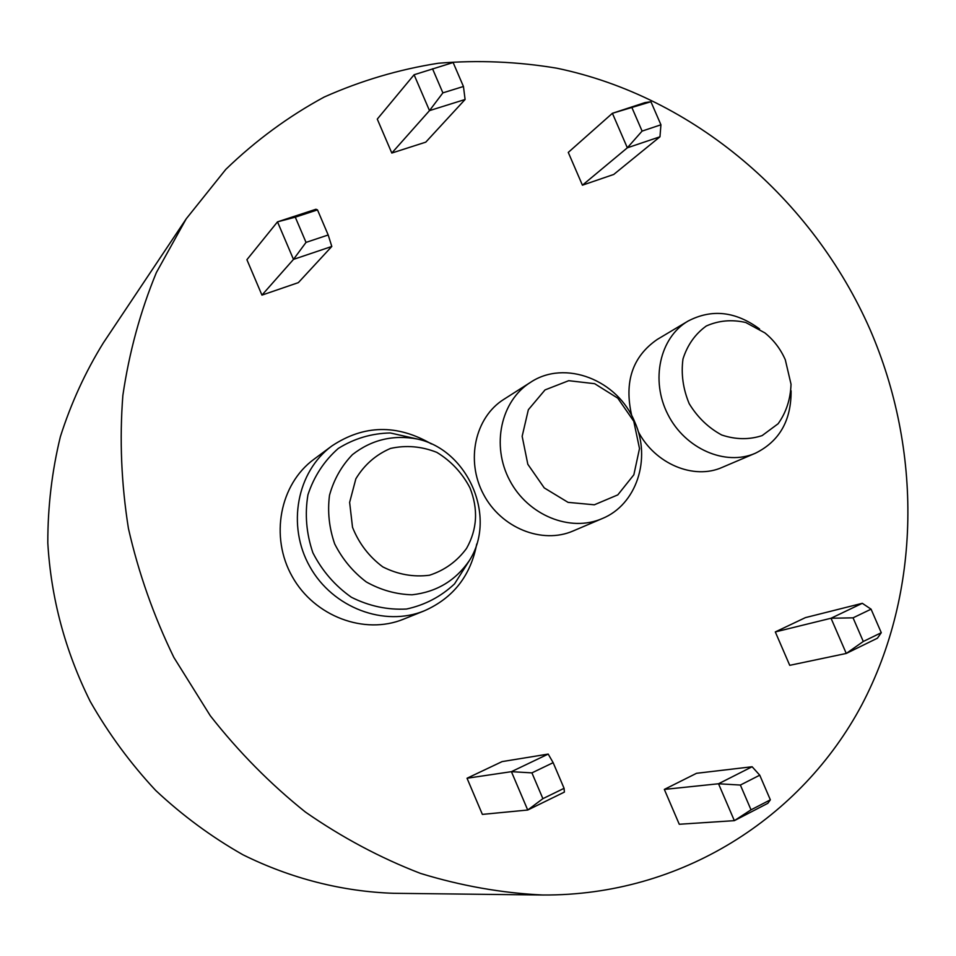 <?xml version="1.0" encoding="UTF-8"?>
<svg xmlns="http://www.w3.org/2000/svg" width="956" height="956" viewBox="0 0 956 956"><rect width="100%" height="100%" fill="white"/><g stroke="black" fill="none" stroke-linecap="round" stroke-linejoin="round"><path stroke-width="1.43" d="M542.805 895.007L393.585 893.298C342.451 891.578 291.114 878.624 242.979 854.795C211.623 837.014 182.524 815.564 155.685 790.433C130.494 763.45 108.673 733.802 90.246 701.489C65.151 651 51.003 598.121 47.8 542.853C47.788 506.525 51.971 471.141 60.371 436.701C71.043 403.193 85.383 371.908 103.368 342.846L186.265 218.757L156.39 272.52C140.389 311.309 129.203 352.286 122.858 395.437C119.452 439.378 121.316 483.736 128.439 528.525C138.56 572.991 153.701 615.963 173.861 657.417L210.272 715.721C238.57 751.822 270.261 783.908 305.346 812.003C341.937 837.456 380.321 857.914 420.485 873.402C461.174 885.877 501.948 893.083 542.805 895.007C681.341 895.868 801.726 817.667 861.762 704.931C921.393 591.441 922.17 450.001 870.08 329.581C812.552 198.752 693.733 96.592 556.739 68.187C517.459 61.626 478 59.977 438.374 63.239C399.034 69.394 360.974 80.663 324.192 97.046C288.569 116.333 255.766 140.448 225.807 169.379L186.265 218.757M391.805 153.044L377.273 119.106L414.091 74.759L453.132 62.522L463.445 86.482L442.879 92.863L429.495 110.621L391.805 153.044L425.767 142.157L465.094 99.484L463.445 86.482M465.094 99.484L429.495 110.621L414.091 74.759M752.121 766.748L718.518 783.765L734.351 820.654L767.847 803.303L770.357 799.837L751.022 809.828L734.351 820.654L679.262 824.263L664.336 789.417L718.518 783.765L740.374 785.055L759.745 775.185L752.121 766.748L696.542 773.296L664.336 789.417M862.3 603.308L831.027 618.245L846.263 653.45L877.429 638.202L881.277 632.705L863.292 641.476L846.263 653.45L789.728 665.328L775.304 631.928L831.027 618.245L853.051 617.839L871.071 609.175L862.3 603.308L805.418 617.624L775.304 631.928M582.419 185.189L568.27 152.41L612.402 113.298L650.928 101.742L645.121 102.567L612.402 113.298L627.339 147.81L582.419 185.189L613.752 174.446L659.963 136.792L660.931 124.794L642.097 131.091L627.339 147.81L659.963 136.792M548.194 754.081L511.412 771.671L531.918 772.878L553.154 762.673L548.194 754.081L502.079 761.609L467.03 778.244L511.412 771.671L527.724 810.031L482.374 814.393L467.03 778.244M261.944 295.117L246.911 259.697L277.503 221.852L293.48 259.387L261.944 295.117L298.356 282.629L331.804 246.457L328.195 234.985L306.028 242.394L293.48 259.387L331.804 246.457M442.879 92.863L432.53 68.772M759.745 775.185L770.357 799.837M740.374 785.055L751.022 809.828M871.071 609.175L881.277 632.705M853.051 617.839L863.292 641.476M642.097 131.091L632.059 107.932M660.931 124.794L650.928 101.742M531.918 772.878L542.889 798.654L527.724 810.031L564.387 792.094L564.076 788.318L542.889 798.654M553.154 762.673L564.076 788.318M315.946 209.256L277.503 221.852L295.285 217.167L317.5 209.89L315.946 209.256M328.195 234.985L317.5 209.89M306.028 242.394L295.285 217.167M424.404 610.788L403.587 619.153C364.606 635.19 314.464 616.536 292.237 576.576C269.664 536.818 279.821 484.262 313.867 459.334L331.887 445.938C296.934 471.511 286.561 525.669 309.864 566.693C332.796 607.932 384.396 627.244 424.404 610.788C453.228 597.99 470.663 575.751 476.721 544.036M602.172 518.594L573.17 530.95C542.148 544.502 501.052 528.035 483.437 494.192C465.464 460.529 475.096 417.318 503.788 399.381L530.377 382.436C500.884 400.863 491.085 445.496 509.691 480.342C527.939 515.392 570.302 532.516 602.172 518.594C636.517 504.756 651.478 458.904 634.772 422.038C617.815 379.89 564.9 359.169 530.377 382.436M759.578 328.984C735.594 311.298 711.718 308.68 687.962 321.132C659.831 337.54 650.283 380.321 667.897 414.498C685.165 448.842 725.437 466.337 755.288 453.275L722.366 467.305C693.948 480.211 654.932 463.971 638.202 431.503M631.761 415.764C623.945 382.006 632.442 356.576 657.238 339.452L687.962 321.132M469.922 487.763C478.406 509.106 477.283 529.313 466.552 548.409C457.052 561.327 444.707 570.266 429.495 575.237C413.47 577.293 397.899 574.508 382.794 566.884C369.052 556.643 358.954 543.45 352.525 527.33L349.633 502.39L355.859 478.789C364.308 464.831 375.851 454.721 390.49 448.436C406.073 444.994 421.524 446.309 436.82 452.367C451.029 461.007 462.059 472.814 469.922 487.763M469.36 560.575C497.192 517.447 468.332 450.049 417.545 439.067C393.31 434.502 371.609 439.688 352.453 454.614C341.519 465.966 333.871 479.506 329.509 495.244C327.394 511.639 329.127 527.855 334.684 543.904C342.368 559.105 352.895 571.772 366.268 581.929C380.775 590.055 396.035 594.345 412.024 594.799C436.45 592.075 455.558 580.662 469.36 560.575L454.53 583.889C440.943 596.652 424.93 605.04 406.515 609.032C387.491 610.048 369.112 606.128 351.378 597.249C334.982 585.717 322.148 570.887 312.875 552.759C306.338 533.544 304.689 514.209 307.952 494.754C314.058 476.279 324.18 460.84 338.305 448.436C354.15 438.541 371.466 433.379 390.251 432.96L417.545 439.067M633.768 421.273L639.504 448.555L633.852 474.785L617.803 494.885L594.345 504.792L568.067 502.366L544.251 487.907L527.82 464.269L522.155 436.306L528.345 409.742L545.028 389.917L568.712 380.691L594.656 383.691L617.803 398.186L633.768 421.273M785.306 359.779L791.03 384.24C790.504 399.261 786.202 412.43 778.124 423.747L762.123 435.601C749.134 439.844 735.666 439.652 721.696 434.992C708.372 427.786 697.533 417.342 689.192 403.671C683.05 388.889 680.971 373.999 682.978 359.002C687.436 344.985 695.203 333.991 706.281 326.008C718.673 320.487 731.842 319.316 745.764 322.507L764.86 332.879C773.751 340.061 780.574 349.024 785.306 359.779M755.288 453.275C779.367 441.409 791.305 420.592 791.09 390.801M431.419 443.954C397.051 424.07 363.877 424.727 331.887 445.938"/></g></svg>
